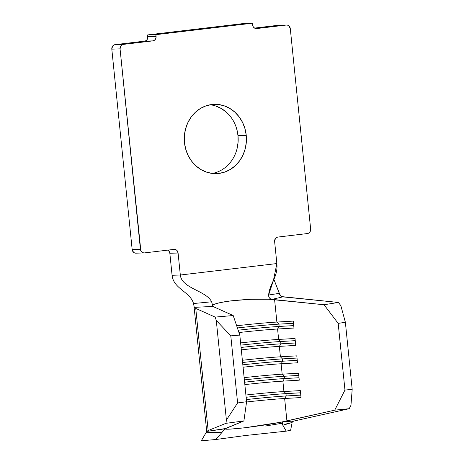 <?xml version="1.0" encoding="UTF-8"?>
<svg xmlns="http://www.w3.org/2000/svg" width="464" height="464" viewBox="0 0 464 464"><rect width="100%" height="100%" fill="white"/><g stroke="black" fill="none" stroke-linecap="round" stroke-linejoin="round"><path stroke-width="0.7" d="M212.309 173.437A34.661 31.076 88.2 0 0 237.986 135.569L246.239 135.308A34.661 31.076 -91.8 0 1 216.444 173.617A34.661 31.076 -91.8 0 1 184.475 142.639L184.382 135.848L185.484 129.172L187.734 122.879L191.046 117.201L195.286 112.358L200.303 108.541L205.9 105.891L211.857 104.516L217.947 104.458L223.938 105.734L229.599 108.286L234.714 112.015L239.088 116.783L242.544 122.397L244.957 128.656L246.239 135.308L246.326 142.1L245.224 148.776L242.979 155.069L239.668 160.747L235.422 165.59L230.405 169.406L224.814 172.057L218.857 173.437L212.761 173.49L206.77 172.214L201.109 169.667L195.994 165.932L191.626 161.17L188.164 155.55L185.751 149.292L184.475 142.639A34.661 31.076 -91.8 0 1 214.269 104.33A34.661 31.076 -91.8 0 1 246.239 135.308L237.986 135.569L238.073 142.361L236.976 149.031M278 25.305L286.247 25.05A4.077 3.654 -91.8 0 1 286.532 25.027L278.284 25.288A4.077 3.654 88.2 0 0 278 25.305L254.539 28.095L278 25.305L286.247 25.05L256.667 28.559A4.077 3.654 -91.8 0 1 256.383 28.582A4.077 3.654 -91.8 0 1 252.619 24.94L252.445 23.2L155.91 34.661L156.084 36.401L147.836 36.662L147.656 34.922L155.91 34.661L147.656 34.922L244.197 23.461L252.445 23.2L155.91 34.661L155.968 37.984L155.312 39.394L154.222 40.414L152.865 40.884L123.279 44.399L115.031 44.66L144.617 41.145L152.865 40.884L123.279 44.399L121.922 44.875L120.831 45.89L120.06 48.882L140.418 249.278L132.165 249.539L111.812 49.143L120.06 48.882L140.847 250.798L141.769 252.022L143.04 252.758L144.461 252.903L174.046 249.388L175.467 249.533L176.732 250.27L178.089 253.013L169.836 253.269A4.077 3.654 88.2 0 0 167.922 250.113L169.406 251.755L169.836 253.269L172.074 275.28L169.836 253.269L178.089 253.013L180.322 275.019L172.074 275.28C173.461 288.933 190.194 291.682 193.517 303.531L211.642 301.791L212.698 305.857C212.831 304.912 214.507 304.03 217.738 303.207C221.328 302.267 226.014 301.461 231.791 300.776L250.618 299.297L268.546 299.222L274.595 299.645L276.875 322.057L293.265 321.1L293.967 328.048L277.582 329.005L278.638 339.433L295.029 338.476L295.736 345.425L279.345 346.382L280.401 356.81L296.792 355.853L297.499 362.802L281.109 363.759L282.17 374.181L298.561 373.224L299.263 380.178L282.878 381.135L283.933 391.558L300.324 390.601L301.032 397.549L284.641 398.506L286.914 420.923L334.747 410.147L349.218 408.697L293.579 421.115L283.62 421.643L281.033 422.147C271.701 424.015 259.585 425.888 244.69 427.773C231.287 429.246 224.785 429.583 225.185 428.782L206.735 431.427L208.156 430.546L225.939 423.336L243.902 420.935L225.162 428.585L221.92 432.5L214.385 432.297L206.857 432.715L206.735 431.427L208.156 430.546L195.75 308.421L194.259 307.377L193.517 303.531C190.194 291.682 173.461 288.933 172.074 275.28L180.322 275.019L276.857 263.558L274.624 241.547L275.396 238.554L276.486 237.539L277.843 237.063L307.429 233.549L308.786 233.079L309.877 232.058L310.648 229.065L290.296 28.669L288.939 25.932L287.674 25.189L286.247 25.05L256.099 28.577L253.976 27.678L253.054 26.454L252.445 23.2L244.197 23.461L147.656 34.922L147.714 38.245L147.065 39.655L145.974 40.67L144.617 41.145L115.031 44.66L113.674 45.13L112.584 46.151L111.812 49.143L132.165 249.539L133.522 252.277L134.786 253.019L136.207 253.158M215.69 105.995L221.351 108.541L226.467 112.271M236.71 128.917L237.986 135.569A34.661 31.076 88.2 0 0 210.151 104.771M282.93 421.915L244.69 427.773L230.527 429.101C227.232 429.287 225.452 429.177 225.185 428.782L243.902 420.935L246.587 401.749L237.609 402.949L226.397 420.053L237.609 402.949L246.587 401.749L243.902 420.935L225.939 423.336L226.397 420.053L225.939 423.336L208.156 430.546L195.75 308.421L215.151 317.086L233.195 315.532L215.151 317.086L216.282 320.433L226.397 420.053L216.282 320.433L230.794 335.855L237.609 402.949L230.794 335.855L239.813 335.078L246.587 401.749L239.813 335.078L233.195 315.532L213.8 306.866L233.195 315.532L239.813 335.078L230.794 335.855L216.282 320.433L215.151 317.086L195.75 308.421L194.259 307.377L212.75 306.414L212.698 305.857L213.8 306.866L212.698 305.857C212.06 304.303 218.422 302.609 231.791 300.776C246.72 299.251 258.976 298.735 268.546 299.222L272.055 299.373L282.802 296.867L338.424 302.453L340.843 305.643L345.373 322.254L352.188 389.342L350.964 405.263L349.218 408.697L293.579 421.115L291.595 422.652L287.036 423.673L282.837 425.268L286.242 431.155L245.375 435.522L215.748 439.524L201.301 440.8L206.724 431.526L201.301 440.8L215.748 439.524L221.92 432.5L215.748 439.524L245.375 435.522L286.242 431.155L282.837 425.268L282.251 423.464M292.274 421.793L290.632 430.192L292.274 421.793L292.651 421.503M224.477 429.455L221.92 432.5L206.857 432.715L206.735 431.427L225.162 428.585M286.242 431.155L290.632 430.192L286.242 431.155M281.033 422.147L334.747 410.147L344.955 390.067L338.186 323.396L324.04 304.744L274.595 299.645L276.875 322.057A34.951 1.206 -5.8 0 0 236.663 325.78A34.951 1.206 174.2 0 1 276.875 322.057L278.91 324.139L279.148 326.459L277.582 329.005L278.638 339.433A34.951 1.206 -5.8 0 0 240.607 342.902A34.951 1.206 174.2 0 1 278.638 339.433L280.679 341.516L280.911 343.83L279.345 346.382L280.401 356.81A34.951 1.206 -5.8 0 0 242.376 360.279A34.951 1.206 174.2 0 1 280.401 356.81L282.443 358.892L282.68 361.207L281.109 363.759L282.17 374.181A34.951 1.206 -5.8 0 0 244.139 377.655A34.951 1.206 174.2 0 1 282.17 374.181L284.206 376.263L284.444 378.583L282.878 381.135L283.933 391.558A34.951 1.206 -5.8 0 0 245.903 395.026A34.951 1.206 174.2 0 1 283.933 391.558L285.975 393.64L286.207 395.96L284.641 398.506L286.914 420.923L281.033 422.147M238.954 332.543A34.951 1.206 174.2 0 1 277.582 329.005L293.967 328.048L293.265 321.1L276.875 322.057L278.91 324.139L293.486 323.292L278.91 324.139L279.148 326.459L293.724 325.606L279.148 326.459L277.582 329.005A34.951 1.206 -5.8 0 0 238.954 332.543M241.315 349.856A34.951 1.206 174.2 0 1 279.345 346.382L295.736 345.425L295.029 338.476L278.638 339.433L280.679 341.516L295.249 340.663L280.679 341.516L280.911 343.83L295.487 342.983L280.911 343.83L279.345 346.382A34.951 1.206 -5.8 0 0 241.315 349.856M246.552 401.986A34.951 1.206 174.2 0 1 284.641 398.506L301.032 397.549L300.324 390.601L283.933 391.558L285.975 393.64L300.544 392.793L285.975 393.64L286.207 395.96L300.782 395.108L286.207 395.96L284.641 398.506A34.951 1.206 -5.8 0 0 246.552 401.986M244.847 384.604A34.951 1.206 174.2 0 1 282.878 381.135L299.263 380.178L298.561 373.224L282.17 374.181L284.206 376.263L298.781 375.417L284.206 376.263L284.444 378.583L299.013 377.731L284.444 378.583L282.878 381.135A34.951 1.206 -5.8 0 0 244.847 384.604M243.078 367.227A34.951 1.206 174.2 0 1 281.109 363.759L297.499 362.802L296.792 355.853L280.401 356.81L282.443 358.892L297.018 358.04L282.443 358.892L282.68 361.207L297.25 360.354L282.68 361.207L281.109 363.759A34.951 1.206 -5.8 0 0 243.078 367.227M144.176 252.921A4.077 3.654 -91.8 0 1 140.418 249.278L132.165 249.539A4.077 3.654 88.2 0 0 135.929 253.182L144.176 252.921A4.077 3.654 -91.8 0 0 144.461 252.903L174.046 249.388A4.077 3.654 -91.8 0 1 174.331 249.365A4.077 3.654 -91.8 0 1 178.089 253.013L180.322 275.019C181.691 288.492 206.184 290.621 211.642 301.791C206.184 290.621 181.691 288.492 180.322 275.019L276.857 263.558L274.624 241.547A4.077 3.654 -91.8 0 1 277.843 237.063L307.429 233.549A4.077 3.654 -91.8 0 0 310.648 229.065L290.296 28.669A4.077 3.654 -91.8 0 0 286.532 25.027M156.084 36.401A4.077 3.654 -91.8 0 1 152.865 40.884L144.617 41.145A4.077 3.654 88.2 0 0 147.836 36.662L156.084 36.401M111.812 49.143L120.06 48.882A4.077 3.654 -91.8 0 1 123.279 44.399L115.031 44.66A4.077 3.654 88.2 0 0 111.812 49.143M268.621 295.029C269.729 283.075 278.226 277.031 276.857 263.558L273.453 280.337L268.621 295.029L279.357 293.341L273.899 279.345L279.815 294.744L281.758 296.606L338.424 302.453L324.04 304.744L268.546 299.222L272.055 299.373L270.698 299.007L269.526 298.056L268.778 296.658L268.621 295.029L268.778 296.658M212.698 305.851L212.75 306.414L194.259 307.377L193.517 303.531L211.642 301.791L212.709 305.892M194.045 306.565L206.753 431.81M282.251 423.232L265.333 426.027M352.188 389.342L345.373 322.254L338.186 323.396L344.955 390.067L352.188 389.342L344.955 390.067L334.747 410.147L349.218 408.697L350.964 405.263L352.188 389.342M242.834 364.826A37.282 1.282 174.2 0 1 282.68 361.207A37.282 1.282 -5.8 0 0 242.834 364.826M242.602 362.512A37.282 1.282 174.2 0 1 282.443 358.892A37.282 1.282 -5.8 0 0 242.602 362.512M244.598 382.203A37.282 1.282 174.2 0 1 284.444 378.583A37.282 1.282 -5.8 0 0 244.598 382.203M244.366 379.888A37.282 1.282 174.2 0 1 284.206 376.263A37.282 1.282 -5.8 0 0 244.366 379.888M246.367 399.579A37.282 1.282 174.2 0 1 286.207 395.96A37.282 1.282 -5.8 0 0 246.367 399.579M246.129 397.259A37.282 1.282 174.2 0 1 285.975 393.64A37.282 1.282 -5.8 0 0 246.129 397.259M241.071 347.455A37.282 1.282 174.2 0 1 280.911 343.83A37.282 1.282 -5.8 0 0 241.071 347.455M240.833 345.135A37.282 1.282 174.2 0 1 280.679 341.516A37.282 1.282 -5.8 0 0 240.833 345.135M238.165 330.206A37.282 1.282 174.2 0 1 279.148 326.459A37.282 1.282 -5.8 0 0 238.165 330.206M237.4 327.949A37.282 1.282 174.2 0 1 278.91 324.139A37.282 1.282 -5.8 0 0 237.4 327.949M291.595 422.652L282.837 425.268L282.263 423.11L282.617 422.199L283.62 421.643L293.579 421.115M324.04 304.744L338.186 323.396L345.373 322.254L340.843 305.643L338.424 302.453L324.04 304.744M279.357 293.341L280.65 295.846L282.802 296.867L272.055 299.373L270.698 299.007L269.526 298.056"/></g></svg>
